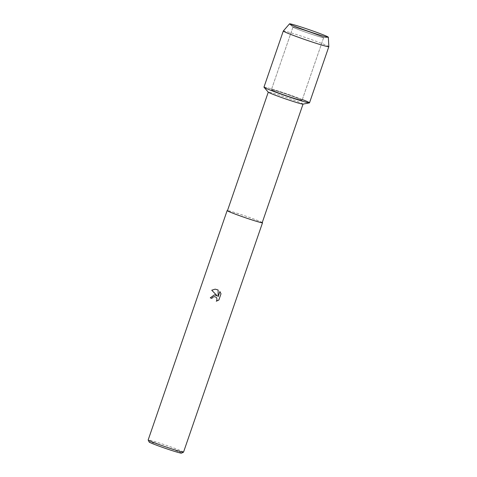 <?xml version="1.0" encoding="UTF-8"?>
<svg xmlns="http://www.w3.org/2000/svg" width="477" height="477" viewBox="0 0 477 477"><rect width="100%" height="100%" fill="white"/><g stroke="black" fill="none" stroke-linecap="round" stroke-linejoin="round"><path stroke-width="0.36" stroke-dasharray="2.38 1.79" d="M306.043 32.323A16.224 0.71 19 0 0 323.543 37.677A16.224 0.71 19 0 0 323.639 37.641A16.224 0.71 19 0 0 310.557 32.394A16.224 0.71 19 0 0 292.961 27.076A16.224 0.71 19 0 0 293.009 27.165A16.224 0.71 19 0 0 306.043 32.323A16.224 0.71 19 0 0 323.543 37.677A16.224 0.71 19 0 0 323.639 37.641A16.224 0.71 19 0 0 310.557 32.394A16.224 0.71 19 0 0 292.961 27.076A16.224 0.71 19 0 0 293.009 27.165A16.224 0.71 19 0 0 306.043 32.323M284.477 94.959A16.224 0.71 19 0 0 302.072 100.277A16.224 0.71 19 0 0 288.99 95.03A16.224 0.71 19 0 0 271.395 89.712A16.224 0.71 19 0 0 284.477 94.959A16.224 0.71 19 0 0 302.072 100.277A16.224 0.71 19 0 0 288.99 95.03A16.224 0.71 19 0 0 271.395 89.712A16.224 0.71 19 0 0 284.477 94.959M302.973 104.129A18.382 0.799 19 0 0 303.038 104.087A18.382 0.799 19 0 0 288.215 98.143A18.382 0.799 19 0 0 268.283 92.121A18.382 0.799 19 0 0 268.312 92.192M302.323 99.544A24.077 1.049 19 0 0 290.082 95.048A24.077 1.049 19 0 0 264.002 87.249M262.207 222.67A18.382 0.799 19 0 0 247.39 216.725A18.382 0.799 19 0 0 227.451 210.697M262.261 222.526A18.704 0.817 19 0 0 247.432 216.725A18.704 0.817 19 0 0 227.499 210.554M183.538 452.136A18.704 0.817 19 0 0 168.459 446.09A18.704 0.817 19 0 0 148.168 439.961M181.487 453.15A17.112 0.745 19 0 0 167.713 447.593A17.112 0.745 19 0 0 149.158 442.018M211.877 298.423A18.663 0.817 19 0 0 211.883 298.423L212.545 297.362L214.423 296.599M218.156 296.64L218.12 289.986L215.169 289.151M219.903 291.56L221.012 293.784L218.854 300.057L216.278 301.214M217.214 295.883L214.423 294.84M328.832 46.668A24.077 1.049 19 0 0 309.412 38.899A24.077 1.049 19 0 0 283.308 30.993M309.501 102.835A24.077 1.049 19 0 0 290.082 95.048A24.077 1.049 19 0 0 263.966 87.154M323.543 37.677L328.212 37.284L323.543 37.677M323.639 37.641L302.072 100.277L323.639 37.641M292.961 27.076L271.395 89.712L292.961 27.076M293.009 27.165L289.575 23.981L293.009 27.165"/><path stroke-width="0.72" d="M306.067 30.504A20.529 0.894 19 0 0 328.212 37.284A20.529 0.894 19 0 0 311.779 30.594A20.529 0.894 19 0 0 289.575 23.981A20.529 0.894 19 0 0 306.067 30.504A20.529 0.894 19 0 0 328.212 37.284A20.529 0.894 19 0 0 328.331 37.212A20.529 0.894 19 0 0 311.779 30.594A20.529 0.894 19 0 0 289.521 23.85A20.529 0.894 19 0 0 289.575 23.981A20.529 0.894 19 0 0 306.067 30.504M289.521 23.85L283.308 30.993A24.077 1.049 19 0 0 283.296 31.011L263.966 87.154A24.077 1.049 19 0 0 283.38 94.941A24.077 1.049 19 0 1 264.002 87.249L268.312 92.192A18.382 0.799 19 0 0 283.105 98.059A18.382 0.799 19 0 0 302.973 104.129L309.406 102.883A24.077 1.049 19 0 0 302.323 99.544M283.296 31.011A24.077 1.049 19 0 0 302.71 38.798A24.077 1.049 19 0 0 328.832 46.686L309.501 102.835A24.077 1.049 19 0 1 283.38 94.941A24.077 1.049 19 0 0 309.406 102.883M268.271 92.144L227.451 210.697A18.382 0.799 19 0 0 242.274 216.641A18.382 0.799 19 0 0 262.207 222.67L303.032 104.117M227.499 210.554A18.704 0.817 19 0 0 227.141 210.595A18.704 0.817 19 0 0 242.227 216.641A18.704 0.817 19 0 0 262.517 222.771A18.704 0.817 19 0 0 262.261 222.526M214.423 294.84L210.274 297.845L214.429 294.84L217.208 295.883L211.746 290.213L217.208 295.883M227.141 210.595L148.168 439.961A18.704 0.817 19 0 0 148.174 439.997A18.704 0.817 19 0 0 163.253 446.007A18.704 0.817 19 0 0 183.514 452.166A18.704 0.817 19 0 0 183.538 452.136L262.517 222.771M215.163 289.151L211.746 290.213L215.163 289.151L218.114 289.986L218.15 296.64L219.897 291.56L221.006 293.784L218.848 300.057L216.278 301.214L216.94 300.17L216.802 298.119L216.164 297.278L214.423 296.599L216.17 297.278L216.808 298.119L216.946 300.17L216.284 301.214M148.174 439.997L149.158 442.018A17.112 0.745 19 0 0 162.955 447.515A17.112 0.745 19 0 0 181.487 453.15L183.514 452.166M214.429 296.599L212.539 297.362L211.877 298.423A18.704 0.817 -161 0 1 210.268 297.845A18.663 0.817 19 0 0 211.877 298.423M219.903 291.566L218.15 296.64M328.832 46.686A24.077 1.049 19 0 0 328.832 46.668L328.331 37.212"/></g></svg>
